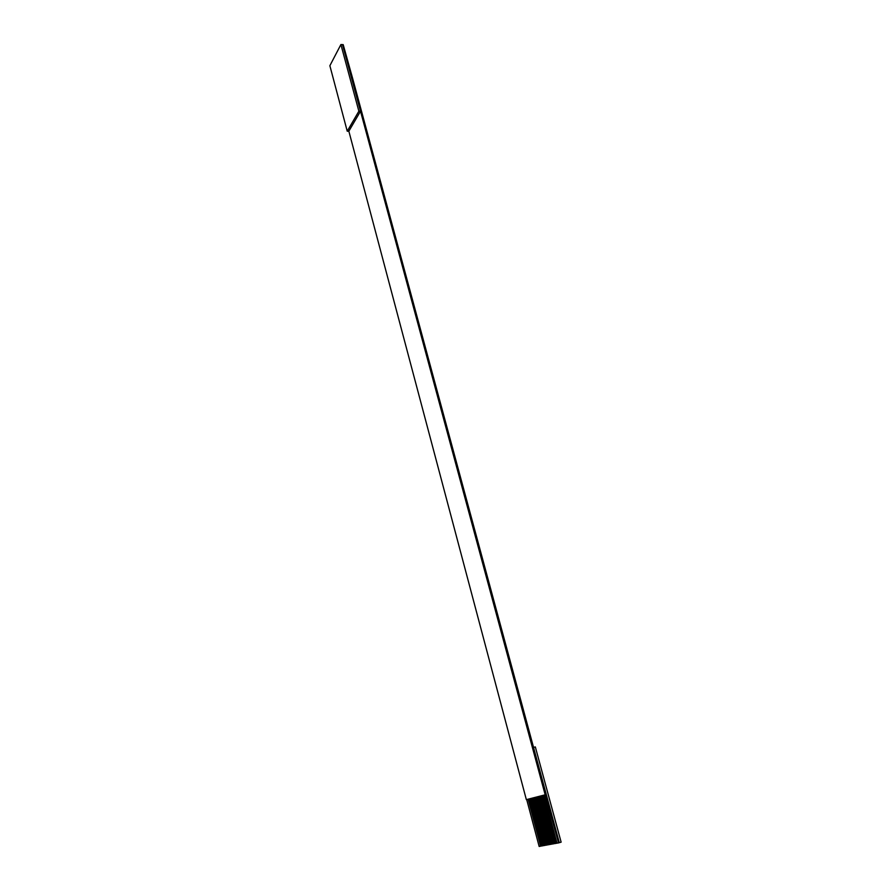 <?xml version="1.0" encoding="UTF-8"?>
<svg xmlns="http://www.w3.org/2000/svg" width="891" height="891" viewBox="0 0 891 891"><rect width="100%" height="100%" fill="white"/><g stroke="black" fill="none" stroke-linecap="round" stroke-linejoin="round"><path stroke-width="1.34" d="M348.849 131.189L347.234 131.189L329.87 65.711L340.897 44.55L342.512 44.606L558.568 842.897L554.815 843.588L555.694 843.432L542.753 795.429L556.095 843.309L543.154 795.329L556.095 843.309L559.314 842.686L558.568 842.897L545.181 794.805L342.512 44.606L340.897 44.55L358.873 111.197L360.51 111.219L348.849 131.189L526.347 799.639L348.849 131.189L360.51 111.219L358.873 111.197L347.234 131.189L348.849 131.189M554.803 843.543L552.632 843.989L553.5 843.833L540.625 795.975L553.5 843.833L541.026 795.875L553.901 843.71L554.803 843.543M552.62 843.944L550.449 844.39L551.317 844.222L538.509 796.521L551.317 844.222L538.91 796.42L551.718 844.111L552.62 843.944M550.438 844.345L548.299 844.779L549.157 844.623L536.404 797.055L549.157 844.623L536.805 796.955L549.558 844.501L550.438 844.345M548.288 844.735L546.15 845.169L547.007 845.013L534.322 797.601L547.007 845.013L534.723 797.49L547.408 844.902L548.288 844.735M546.138 845.136L544.011 845.559L544.869 845.403L532.25 798.124L544.869 845.403L532.64 798.024L545.27 845.292L546.138 845.136M544 845.526L541.895 845.949L542.742 845.793L530.178 798.659L542.742 845.793L530.579 798.559L543.142 845.682L544 845.526M541.884 845.904L539.155 846.45L526.704 799.55L539.155 846.45L540.625 846.183L528.129 799.182L541.026 846.06L528.53 799.082L541.026 846.06L541.884 845.904M559.314 842.686L352.424 77.628L343.191 44.628L342.512 44.606L343.191 44.628L352.424 77.628L559.314 842.686L561.13 842.151L559.314 842.686M529.354 798.871L541.895 845.949L529.354 798.871M531.415 798.336L544.011 845.559L531.415 798.336M533.486 797.813L546.15 845.169L533.486 797.813M535.569 797.278L548.299 844.779L535.569 797.278M537.674 796.732L550.449 844.39L537.674 796.732M539.779 796.198L552.632 843.989L539.779 796.198M541.906 795.652L554.815 843.588L541.906 795.652M544.033 795.106L557.009 843.187L544.033 795.106M526.347 799.639L545.181 794.805L526.347 799.639M561.13 842.151L535.335 746.925L533.542 747.382L535.335 746.925L561.13 842.151M358.873 111.197L340.897 44.55L329.87 65.711L347.234 131.189L358.873 111.197"/></g></svg>
